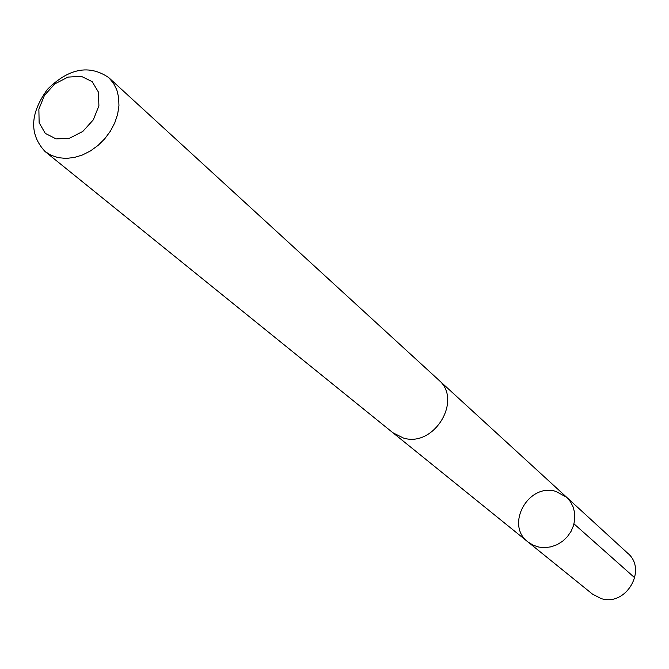 <?xml version="1.0" encoding="UTF-8"?>
<svg xmlns="http://www.w3.org/2000/svg" width="669" height="669" viewBox="0 0 669 669"><rect width="100%" height="100%" fill="white"/><g stroke="black" fill="none" stroke-linecap="round" stroke-linejoin="round"><path stroke-width="1" d="M555.897 491.414L566.584 497.209L570.465 501.733L573.208 507.094L574.679 513.039L574.796 519.286L573.55 525.533L571.008 531.47L567.279 536.806L562.554 541.28L557.068 544.683L551.072 546.832L544.875 547.643L538.779 547.075L533.068 545.16L528.025 541.99C504.861 525.073 528.326 482.7 555.897 491.414M592.475 594.105L601.013 598.521C625.883 607 647.768 569.679 627.689 553.213L566.584 497.209L570.465 501.733L573.208 507.094L574.679 513.039L574.796 519.286L573.55 525.533L571.008 531.47L567.279 536.806L562.554 541.28L557.068 544.683L551.072 546.832L544.875 547.643L538.779 547.075L533.068 545.16L528.025 541.99L592.475 594.105M45.049 151.512L392.954 432.793L403.424 438.028C434.139 447.795 463.007 399.753 438.538 379.858L108.704 77.587C89.253 64.358 68.857 68.246 47.516 89.261C29.904 113.496 29.085 134.243 45.049 151.512L51.187 155.333L58.245 157.667L66.047 158.411L74.242 157.499L82.53 154.949L90.583 150.86L98.1 145.382L104.799 138.717L110.418 131.124L114.75 122.879L117.627 114.307L118.948 105.735L118.664 97.49L116.807 89.863L113.437 83.148L108.704 77.587M56.071 138.918L69.476 138.257L82.78 131.458L93.3 119.86L98.903 105.819L98.468 92.163L92.146 81.635L81.233 76.283L67.92 77.111L54.816 83.909L44.463 95.333L38.869 109.156L39.136 122.72L45.249 133.348L56.071 138.918M574.019 523.877L634.797 577.849M393.506 433.228L528.025 541.99M439.04 380.335L566.584 497.209"/></g></svg>
